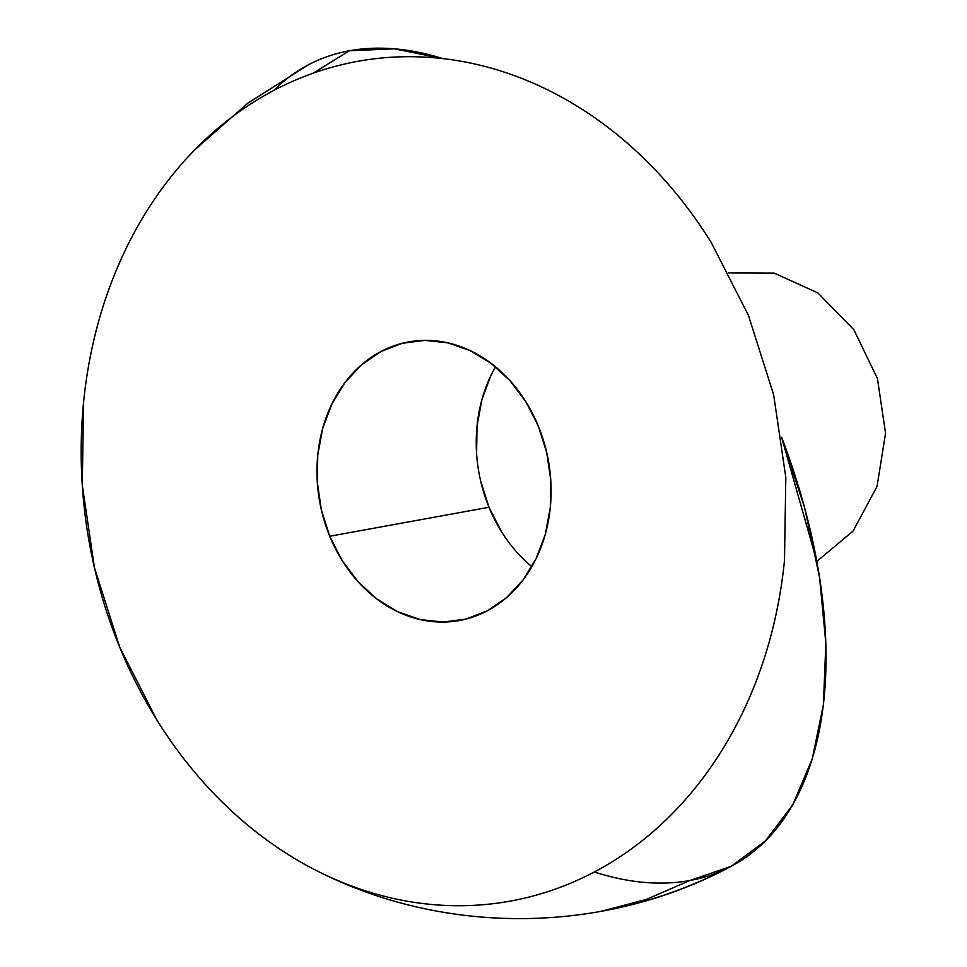 <?xml version="1.0" encoding="UTF-8"?>
<svg xmlns="http://www.w3.org/2000/svg" width="967" height="967" viewBox="0 0 967 967"><rect width="100%" height="100%" fill="white"/><g stroke="black" fill="none" stroke-linecap="round" stroke-linejoin="round"><path stroke-width="1.45" d="M495.491 366.783A141.593 116.185 -100.3 0 0 489 507.264L329.735 536.25A141.593 116.185 79.7 0 1 408.703 341.907A141.593 116.185 79.7 0 1 538.353 426.181L525.975 401.946L510.068 380.756L491.236 363.423L470.204 350.622L447.781 342.838L424.839 340.372L402.236 343.309L380.865 351.565L361.537 364.789L345.001 382.485L331.886 403.988L322.688 428.454L317.768 454.937L317.333 482.436L321.37 509.899L329.735 536.25L342.113 560.485L358.02 581.675L376.852 599.008L397.884 611.809L420.307 619.593L443.249 622.059L465.852 619.11L487.223 610.866L506.551 597.642L523.087 579.934L536.202 558.442L545.4 533.977L550.32 507.482L550.755 479.983L546.718 452.532L538.353 426.181A141.593 116.185 79.7 0 1 459.398 620.524A141.593 116.185 79.7 0 1 329.735 536.25L489 507.264A141.593 116.185 -100.3 0 0 531.862 566.662M323.256 873.95C450.175 936.068 606.442 933.228 731.1 866.372C689.954 888.032 646.512 903.045 600.773 911.41L646.307 899.443L689.822 880.526L731.1 866.372L765.441 840.927L792.759 804.737L812.268 758.853L823.401 704.58L825.854 643.478L819.545 577.275L804.653 507.893L781.614 437.289A453.1 250.743 -117.8 0 1 731.1 866.372A453.1 250.743 -117.8 0 1 594.306 871.98A426.749 350.163 79.7 0 1 323.256 873.95A426.749 350.163 79.7 0 1 192.01 152.677A426.749 350.163 79.7 0 1 273.782 90.451A453.1 250.743 -117.8 0 1 308.231 64.898A453.1 250.743 -117.8 0 1 442.886 58.612L394.439 48.834L349.498 50.743L312.933 73.262M728.671 272.936L774.241 273.141L817.901 292.928L853.885 329.723L877.468 378.641L885.542 433.276L877.045 486.425L853.087 531.076L816.837 561.368L781.614 437.302M594.306 871.98C573.673 882.871 552.193 891.151 529.904 896.832C507.602 902.513 484.902 905.463 461.803 905.716C438.704 905.958 415.653 903.48 392.638 898.27C369.636 893.073 347.105 885.252 325.069 874.821C303.034 864.377 281.905 851.516 261.682 836.225C241.472 820.947 222.543 803.529 204.931 783.995C187.308 764.462 171.316 743.176 156.968 720.125L119.666 647.08L94.44 567.665L82.268 484.914L83.609 402.03C86.329 374.64 91.261 348.035 98.416 322.18C105.572 296.337 114.807 271.763 126.133 248.459C137.447 225.142 150.622 203.541 165.671 183.67C180.72 163.786 197.328 146.005 215.52 130.315C233.724 114.626 253.136 101.342 273.782 90.451C294.415 79.548 315.895 71.268 338.196 65.599C360.486 59.918 383.186 56.956 406.285 56.715C429.384 56.473 452.435 58.951 475.45 64.148C498.452 69.346 520.983 77.167 543.019 87.61C565.054 98.054 586.183 110.915 606.406 126.194C626.616 141.484 645.545 158.89 663.157 178.424C680.78 197.969 696.772 219.255 711.12 242.294L748.422 315.339L773.648 394.766L785.82 477.505L784.479 560.401C781.759 587.779 776.827 614.396 769.672 640.239C762.516 666.082 753.281 690.656 741.955 713.972C730.641 737.277 717.466 758.877 702.417 778.761C687.368 798.645 670.76 816.426 652.568 832.116C634.364 847.805 614.952 861.089 594.306 871.98M491.139 375.003L481.953 399.468L477.033 425.963L476.586 453.463M480.623 480.913L489 507.264L501.377 531.499M308.231 64.898L247.951 103.046L194.44 150.151"/></g></svg>
